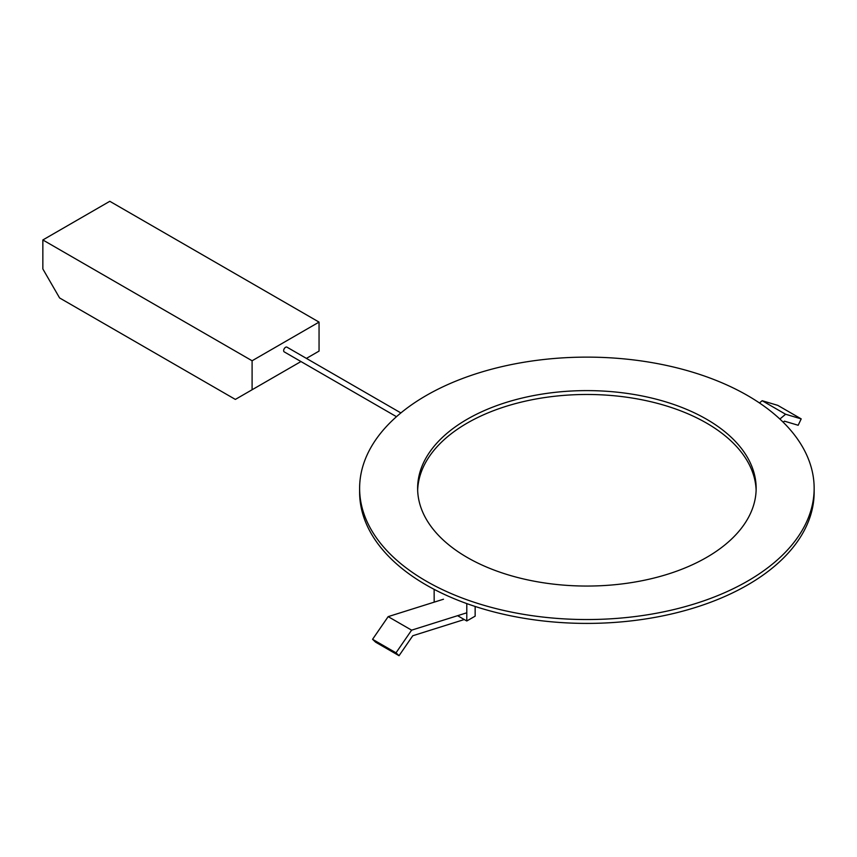 <?xml version="1.0" encoding="UTF-8"?>
<svg xmlns="http://www.w3.org/2000/svg" width="857" height="857" viewBox="0 0 857 857"><rect width="100%" height="100%" fill="white"/><g stroke="black" fill="none" stroke-linecap="round" stroke-linejoin="round"><path stroke-width="1.29" d="M475.153 606.456L475.153 616.151L466.786 620.982L466.786 603.585M434.135 589.348L434.178 602.15M457.606 615.69L466.786 620.982M759.473 402.972L762.162 400.712L777.77 405.361L801.199 418.891L785.601 414.242L779.881 419.041M783.191 422.212L784.434 421.162L798.167 425.265L801.199 418.891M762.162 400.712L785.601 414.242M466.786 612.798L411.606 630.163L396.009 652.83L399.041 655.701L375.602 642.172L372.57 639.301L388.167 616.633L443.487 599.225M399.041 655.701L412.774 635.744L464.28 619.536M388.167 616.633L411.606 630.163M396.009 652.83L372.57 639.301M42.85 239.96L42.85 268.948L59.594 297.947L235.354 399.416L252.097 389.753L252.097 360.765L42.85 239.96L109.803 201.299L319.05 322.103L319.05 351.102L306.41 358.397M300.957 361.547L252.097 389.753M319.05 322.103L252.097 360.765M396.48 416.695L284.213 351.873A2.732 1.575 -60 0 1 283.796 349.688A2.732 1.575 -60 0 1 285.574 347.289A2.732 1.575 -60 0 1 286.934 347.149L400.883 412.935M467.194 557.436A169.268 97.719 180 0 1 417.627 488.329A169.268 97.719 180 0 1 586.884 390.61A169.268 97.719 180 0 1 756.153 488.329A169.268 97.719 180 0 1 651.663 578.614A169.268 97.719 180 0 1 467.194 557.436M426.186 581.11A227.266 131.207 0 0 0 673.859 609.552A227.266 131.207 0 0 0 814.15 488.329A227.266 131.207 0 0 0 586.884 357.123A227.266 131.207 0 0 0 359.619 488.329A227.266 131.207 0 0 0 426.186 581.11M756.12 490.268A169.268 97.719 0 0 0 586.884 394.477A169.268 97.719 0 0 0 417.659 490.268M814.15 488.329L814.15 492.197A227.266 131.207 180 0 1 673.859 613.419A227.266 131.207 180 0 1 426.186 584.977A227.266 131.207 180 0 1 359.619 492.197L359.619 488.329"/></g></svg>
